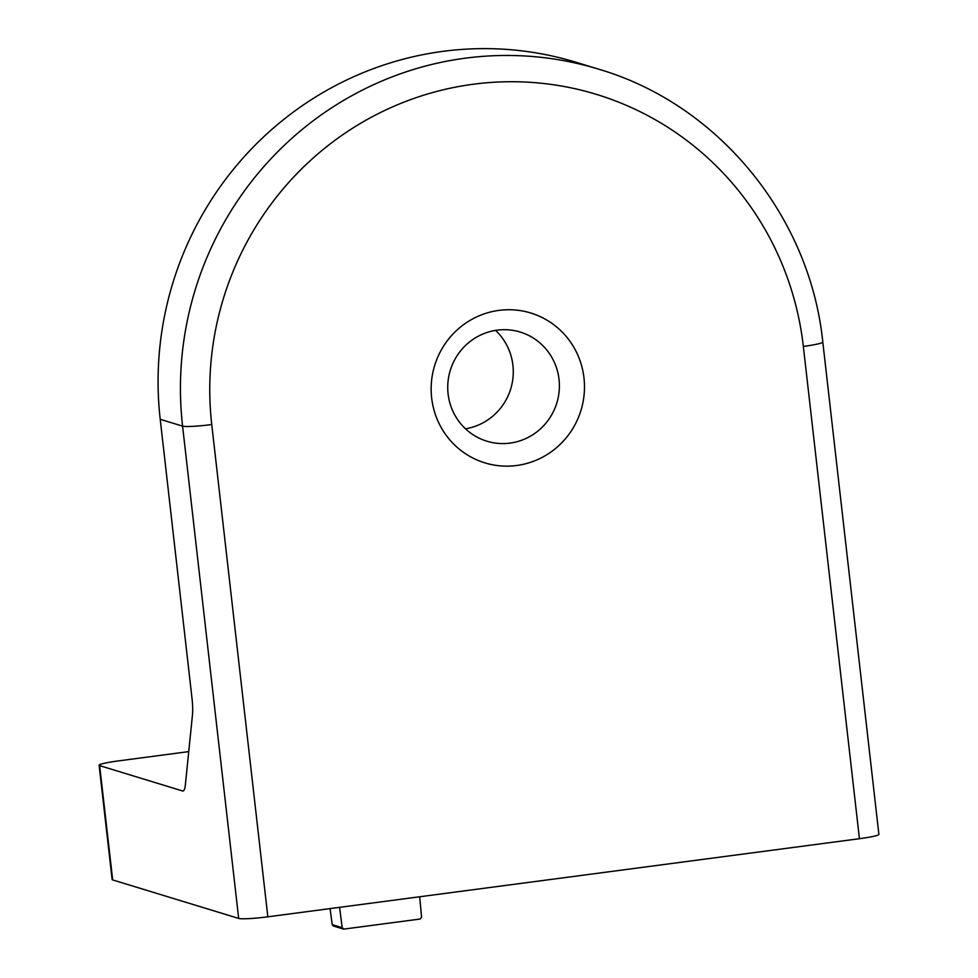 <?xml version="1.0" encoding="UTF-8"?>
<svg xmlns="http://www.w3.org/2000/svg" width="978" height="978" viewBox="0 0 978 978"><rect width="100%" height="100%" fill="white"/><g stroke="black" fill="none" stroke-linecap="round" stroke-linejoin="round"><path stroke-width="1.47" d="M419.696 896.765L421.591 917.217L420.161 919.027L343.963 929.088L342.19 927.694L339.586 907.34M330.063 908.599L332.227 924.65L333.351 925.995L343.302 929.027M188.742 751.617L118.57 760.884A24.743 2.176 -6.5 0 0 99.108 765.248L112.128 879.54A24.743 2.176 -6.5 0 0 112.666 879.919L238.669 918.428A24.743 2.176 -6.5 0 0 267.838 916.814L859.43 838.708A24.743 2.176 -6.5 0 0 878.892 834.344L822.804 342.055A24.743 2.176 173.5 0 1 803.341 346.42L859.43 838.708M160.221 419.305L182.58 426.139A329.121 321.31 -73 0 1 598.609 69.169L576.25 62.335A329.121 321.31 -73 0 0 160.221 419.305L191.981 698.17A24.743 4.89 -97.5 0 1 192.458 715.028L185.355 784.894A24.743 4.89 -97.5 0 1 182.996 791.006A24.743 4.89 -97.5 0 1 182.544 790.957L99.646 765.627L112.666 879.919M583.976 377.887A78.362 76.504 107 0 0 462.093 325.796A78.362 76.504 107 0 0 477.398 460.137A78.362 76.504 107 0 0 583.976 377.887M465.479 428.792A57.054 55.709 107 0 0 512.912 365.222A57.054 55.709 107 0 0 495.54 330.393M559.013 379.317A57.054 55.709 107 0 0 520.235 332.068A57.054 55.709 107 0 0 450.283 370.356A57.054 55.709 107 0 0 486.885 441.2A57.054 55.709 107 0 0 559.013 379.317M332.227 924.65L342.19 927.694M238.669 918.428L182.58 426.139A24.743 2.176 -6.5 0 0 211.749 424.538A304.366 297.153 -73 0 1 473.23 84.242A304.366 297.153 -73 0 1 803.341 346.42M211.749 424.538L267.838 916.814M183.424 790.847L182.544 790.957M822.804 342.055C809.943 216.028 718.17 104.133 598.609 69.169"/></g></svg>
